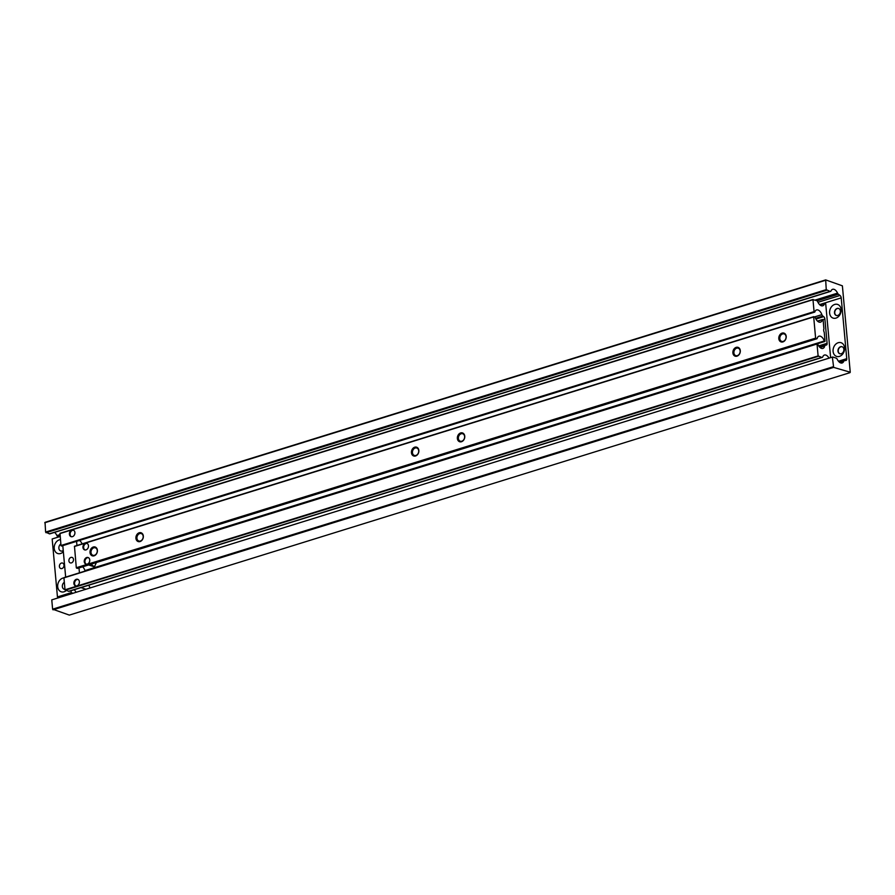 <?xml version="1.0" encoding="UTF-8"?>
<svg xmlns="http://www.w3.org/2000/svg" width="895" height="895" viewBox="0 0 895 895"><rect width="100%" height="100%" fill="white"/><g stroke="black" fill="none" stroke-linecap="round" stroke-linejoin="round"><path stroke-width="1.34" d="M844.578 347.763A7.205 5.605 -72.1 0 0 838.212 342.718A7.205 5.605 -72.1 0 0 833.088 351.332A7.205 5.605 -72.1 0 0 839.454 356.389A7.205 5.605 -72.1 0 0 844.578 347.763M843.873 349.318A3.681 2.864 -72.1 0 0 842.061 346.723A3.681 2.864 -72.1 0 0 837.988 351.142A3.681 2.864 -72.1 0 0 839.801 353.738A3.681 2.864 -72.1 0 0 843.873 349.318M842.184 346.768A3.681 2.864 -72.1 0 0 838.235 351.22A3.681 2.864 -72.1 0 0 839.924 353.771M841.087 309.491A7.205 5.605 -72.1 0 0 834.722 304.434A7.205 5.605 -72.1 0 0 829.609 313.06A7.205 5.605 -72.1 0 0 835.975 318.105A7.205 5.605 -72.1 0 0 841.087 309.491M840.383 311.035A3.681 2.864 -72.1 0 0 838.581 308.451A3.681 2.864 -72.1 0 0 834.509 312.87A3.681 2.864 -72.1 0 0 836.31 315.465A3.681 2.864 -72.1 0 0 840.383 311.035M838.704 308.484A3.681 2.864 -72.1 0 0 834.755 312.948A3.681 2.864 -72.1 0 0 836.433 315.499M832.406 357.441L833.648 367.386L850.25 372.231L842.385 285.829L825.682 279.9L826.242 289.633L830.023 291.39A2.305 1.264 72.7 0 0 830.504 291.401A2.305 1.264 72.7 0 0 831.052 290.864A6.679 3.681 -107.3 0 1 832.618 289.298A6.679 3.681 -107.3 0 1 837.552 293.124A2.305 1.264 72.7 0 0 838.38 294.231L840.025 295.451A2.305 1.264 -107.3 0 1 841.21 297.878L846.748 358.671A2.305 1.264 -107.3 0 1 846.055 360.428A2.305 1.264 -107.3 0 1 845.943 360.45L844.432 360.663A2.305 1.264 72.7 0 0 844.321 360.685A2.305 1.264 72.7 0 0 843.761 361.278A6.679 3.681 -107.3 0 1 842.128 362.978A6.679 3.681 -107.3 0 1 837.284 359.342A2.305 1.264 72.7 0 0 836.098 358.101L832.697 357.004L51.765 599.874L52.615 609.171L833.256 366.737M51.765 599.874L832.697 357.004M54.528 532.391A6.679 3.681 -107.3 0 1 56.911 535.557A2.305 1.264 72.7 0 0 57.75 536.664L58.287 537.067M825.682 279.9L45.041 522.333L45.6 532.066L49.382 533.823A2.305 1.264 72.7 0 0 49.874 533.834L830.504 291.401M45.992 532.726L826.633 290.293M45.6 532.066L826.242 289.633M44.75 522.769L825.391 280.336M52.615 609.171L69.318 615.1L849.959 372.667M53.006 609.831L833.648 367.386M63.243 550.492A3.86 2.998 107.9 0 1 62.281 550.984A3.86 2.998 107.9 0 1 60.759 550.984A3.86 2.998 107.9 0 1 58.857 547.818A3.86 2.998 107.9 0 1 60.849 544.015M64.977 589.38A3.86 2.998 107.9 0 1 64.239 589.268A3.86 2.998 107.9 0 1 62.337 586.091A3.86 2.998 107.9 0 1 64.328 582.287M63.992 565.103A2.875 2.237 107.9 0 1 60.804 568.549A2.875 2.237 107.9 0 1 59.394 566.524A2.875 2.237 107.9 0 1 62.583 563.067A2.875 2.237 107.9 0 1 63.992 565.103M60.446 539.618A7.205 5.605 -72.1 0 0 59.327 539.842A7.205 5.605 -72.1 0 0 54.215 548.456A7.205 5.605 -72.1 0 0 60.569 553.513A7.205 5.605 -72.1 0 0 63.355 551.712M817.068 343.781L63.925 577.879A7.205 5.605 -72.1 0 0 62.818 578.114A7.205 5.605 -72.1 0 0 57.694 586.728A7.205 5.605 -72.1 0 0 64.06 591.785A7.205 5.605 -72.1 0 0 66.275 590.521M58.757 597.357L57.448 596.931L71.22 592.658L72.54 593.083M60.166 536.485L52.167 538.969L57.448 596.931M71.22 592.658L71.041 590.7M74.911 532.525A3.457 2.685 -72.1 0 0 73.222 530.086A3.457 2.685 -72.1 0 0 69.407 534.237A3.457 2.685 -72.1 0 0 71.097 536.664A3.457 2.685 -72.1 0 0 74.911 532.525M79.386 581.739A3.457 2.685 -72.1 0 0 77.697 579.3A3.457 2.685 -72.1 0 0 73.882 583.45A3.457 2.685 -72.1 0 0 75.572 585.878A3.457 2.685 -72.1 0 0 79.386 581.739M830.616 357.653L825.716 303.819L825.056 303.293A1.063 0.582 72.7 0 0 824.541 303.629A6.679 3.681 -107.3 0 1 822.762 305.799A6.679 3.681 -107.3 0 1 817.784 301.883A2.305 1.264 72.7 0 0 816.553 300.541L812.984 299.702L814.07 311.628L814.853 311.941A6.679 3.681 -107.3 0 1 816.587 309.938A6.679 3.681 -107.3 0 1 821.89 314.637A2.305 1.264 72.7 0 0 822.863 316.058L823.691 316.651A2.305 1.264 -107.3 0 1 824.899 319.09L827.103 343.3A2.305 1.264 -107.3 0 1 826.409 345.056A2.305 1.264 -107.3 0 1 826.275 345.078L825.514 345.157A2.305 1.264 72.7 0 0 825.38 345.19A2.305 1.264 72.7 0 0 824.742 346.018A6.679 3.681 -107.3 0 1 822.897 348.412A6.679 3.681 -107.3 0 1 817.784 344.183L817.023 344.004L818.108 355.919L821.722 357.407A2.305 1.264 72.7 0 0 822.214 357.418A2.305 1.264 72.7 0 0 822.785 356.814A6.679 3.681 -107.3 0 1 824.44 355.035A6.679 3.681 -107.3 0 1 829.005 358.145M813.029 299.489L59.999 533.319L60.983 545.502L61.71 545.916M74.117 589.749A6.679 3.681 -107.3 0 1 75.918 592.031M89.936 587.679L88.795 585.196M817.023 344.004L63.925 577.879L65.011 589.794L68.635 591.293A2.305 1.264 72.7 0 0 69.128 591.304L822.214 357.418M68.904 560.863A2.875 2.237 -72.1 0 0 70.313 562.888A2.875 2.237 -72.1 0 0 73.502 559.442A2.875 2.237 -72.1 0 0 72.092 557.417A2.875 2.237 -72.1 0 0 68.904 560.863M76.578 541.352L76.948 545.48M78.995 567.933L79.442 572.834M65.659 577.107L62.795 545.626M82.094 543.891A6.108 3.356 72.7 0 0 79.442 540.457M78.033 579.445A3.457 2.685 -72.1 0 0 74.565 583.674A3.457 2.685 -72.1 0 0 75.93 585.956M73.558 530.232A3.457 2.685 -72.1 0 0 70.09 534.46A3.457 2.685 -72.1 0 0 71.443 536.743M89.757 559.957A3.457 2.685 -72.1 0 0 88.068 557.518A3.457 2.685 -72.1 0 0 84.253 561.668A3.457 2.685 -72.1 0 0 85.942 564.096A3.457 2.685 -72.1 0 0 89.757 559.957M90.943 564.23L94.4 566.837L96.403 562.53M88.471 545.737A3.457 2.685 -72.1 0 0 86.77 543.31A3.457 2.685 -72.1 0 0 82.955 547.449A3.457 2.685 -72.1 0 0 84.645 549.877A3.457 2.685 -72.1 0 0 88.471 545.737M143.323 536.015A4.632 3.614 -72.1 0 0 139.228 532.76A4.632 3.614 -72.1 0 0 135.928 538.309A4.632 3.614 -72.1 0 0 140.023 541.564A4.632 3.614 -72.1 0 0 143.323 536.015M143.178 536.329A3.916 3.043 -72.1 0 0 141.265 533.577A3.916 3.043 -72.1 0 0 136.935 538.264A3.916 3.043 -72.1 0 0 138.848 541.028A3.916 3.043 -72.1 0 0 143.178 536.329M97.398 550.268A4.632 3.614 -72.1 0 0 93.304 547.013A4.632 3.614 -72.1 0 0 90.015 552.573A4.632 3.614 -72.1 0 0 94.109 555.817A4.632 3.614 -72.1 0 0 97.398 550.268M97.264 550.593A3.916 3.043 -72.1 0 0 95.34 547.829A3.916 3.043 -72.1 0 0 91.01 552.528A3.916 3.043 -72.1 0 0 92.935 555.28A3.916 3.043 -72.1 0 0 97.264 550.593M464.762 436.189A4.632 3.614 -72.1 0 0 460.668 432.934A4.632 3.614 -72.1 0 0 457.367 438.483A4.632 3.614 -72.1 0 0 461.462 441.738A4.632 3.614 -72.1 0 0 464.762 436.189M464.617 436.503A3.916 3.043 -72.1 0 0 462.704 433.751A3.916 3.043 -72.1 0 0 458.374 438.438A3.916 3.043 -72.1 0 0 460.287 441.201A3.916 3.043 -72.1 0 0 464.617 436.503M418.849 450.442A4.632 3.614 -72.1 0 0 414.743 447.187A4.632 3.614 -72.1 0 0 411.454 452.747A4.632 3.614 -72.1 0 0 415.548 455.991A4.632 3.614 -72.1 0 0 418.849 450.442M418.703 450.767A3.916 3.043 -72.1 0 0 416.779 448.003A3.916 3.043 -72.1 0 0 412.45 452.702A3.916 3.043 -72.1 0 0 414.374 455.454A3.916 3.043 -72.1 0 0 418.703 450.767M786.202 336.363A4.632 3.614 -72.1 0 0 782.107 333.108A4.632 3.614 -72.1 0 0 778.807 338.657A4.632 3.614 -72.1 0 0 782.912 341.912A4.632 3.614 -72.1 0 0 786.202 336.363M786.056 336.677A3.916 3.043 -72.1 0 0 784.143 333.924A3.916 3.043 -72.1 0 0 779.813 338.612A3.916 3.043 -72.1 0 0 781.738 341.375A3.916 3.043 -72.1 0 0 786.056 336.677M740.288 350.616A4.632 3.614 -72.1 0 0 736.182 347.361A4.632 3.614 -72.1 0 0 732.893 352.921A4.632 3.614 -72.1 0 0 736.988 356.165A4.632 3.614 -72.1 0 0 740.288 350.616M740.143 350.941A3.916 3.043 -72.1 0 0 738.218 348.177A3.916 3.043 -72.1 0 0 733.9 352.876A3.916 3.043 -72.1 0 0 735.813 355.628A3.916 3.043 -72.1 0 0 740.143 350.941M824.082 331.956A2.595 1.432 -107.3 0 1 823.668 330.434A2.595 1.432 -107.3 0 1 823.825 329.103A1.152 0.638 72.7 0 0 823.892 328.51L823.109 319.962L822.371 319.705A6.679 3.681 -107.3 0 1 820.502 322.155A6.679 3.681 -107.3 0 1 815.289 317.669A1.152 0.638 72.7 0 0 814.64 316.908L813.689 316.919L815.613 338.131L816.632 338.78A1.152 0.638 72.7 0 0 817.18 338.399A6.679 3.681 -107.3 0 1 818.981 336.184A6.679 3.681 -107.3 0 1 824.306 340.961L825.045 341.185L824.261 332.627A1.152 0.638 72.7 0 0 824.082 331.956M82.653 566.803A6.679 3.681 -107.3 0 1 84.991 570.562L85.383 570.988M813.734 316.696L74.475 546.252L76.299 567.732L77.317 568.381A1.152 0.638 72.7 0 0 77.753 568.247M88.404 557.663A3.457 2.685 -72.1 0 0 84.935 561.892A3.457 2.685 -72.1 0 0 86.3 564.174M87.106 543.444A3.457 2.685 -72.1 0 0 83.649 547.673A3.457 2.685 -72.1 0 0 85.003 549.966M839.812 362.497L843.761 361.278M839.432 362.206L844.209 360.73M838.47 361.233L846.748 358.671M819.585 304.591L841.21 297.878M817.985 302.297L840.025 295.451M57.75 536.664L60.11 535.926M817.057 300.854L838.38 294.231M56.911 535.557L59.987 534.606M815.144 300.082L837.552 293.124M49.382 533.823L830.023 291.39M814.607 316.897L821.89 314.637M61.498 545.995L814.584 312.109M61.218 545.905L814.305 312.019M60.983 545.502L814.07 311.628M59.898 533.588L812.984 299.702M820.055 305.027L824.541 303.629M68.635 591.293L821.722 357.407M65.257 590.197L818.343 356.311M65.011 589.794L818.108 355.919M820.021 347.484L824.742 346.018M819.54 347.014L825.257 345.246M818.69 345.906L827.103 343.3M823.008 319.683L824.899 319.09M815.938 319.056L823.691 316.651M815.569 318.318L822.863 316.058M824.944 341.442L817.37 343.792L824.866 341.442M85.327 570.965L824.642 341.364M84.991 570.562L824.306 340.961M77.317 568.381L816.632 338.78M76.545 568.124L815.848 338.523M76.299 567.732L815.613 338.131M74.374 546.521L813.689 316.919M817.582 321.193L822.371 319.705M822.527 319.493L817.448 321.07L822.427 319.56M839.42 362.206L844.321 360.685M61.621 545.995L814.707 312.109M59.999 533.319L813.096 299.445M819.831 304.837L824.832 303.282M64.037 577.611L817.124 343.736M819.529 347.003L825.38 345.19M80.964 587.623L85.439 589.067M77.552 568.381L816.866 338.78M74.475 546.252L813.79 316.651M88.594 564.958L94.892 566.994"/></g></svg>
